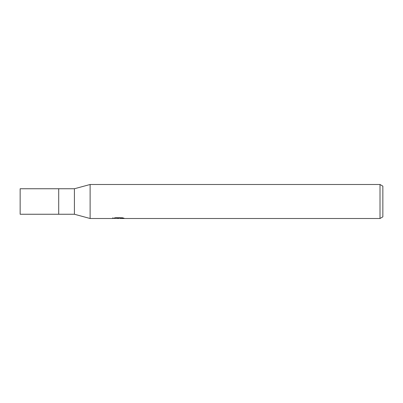<?xml version="1.0" encoding="UTF-8"?>
<svg xmlns="http://www.w3.org/2000/svg" width="403" height="403" viewBox="0 0 403 403"><rect width="100%" height="100%" fill="white"/><g stroke="black" fill="none" stroke-linecap="round" stroke-linejoin="round"><path stroke-width="0.6" d="M112.79 217.751L112.674 218.502L90.121 218.502L74.414 214.25L58.707 214.25L58.707 188.75L74.414 188.75L90.121 184.498L380.014 184.498L382.85 186.136L382.85 216.864L380.014 218.502L120.26 218.502L120.296 217.736M74.414 214.25L74.414 188.75M120.195 218.235L116.482 218.335M118.457 218.502L118.724 218.366M118.719 218.209L117.656 218.502M380.014 218.502L380.014 184.498M90.121 218.502L90.121 184.498M112.79 218.466L119.137 218.179L113.701 218.179L115.475 217.736L122.18 217.736L124.124 218.235L120.195 218.491M119.137 217.736L119.137 218.179M58.707 214.25L20.15 214.25L20.15 188.75L58.707 188.75M119.137 217.791L120.195 217.791"/></g></svg>
